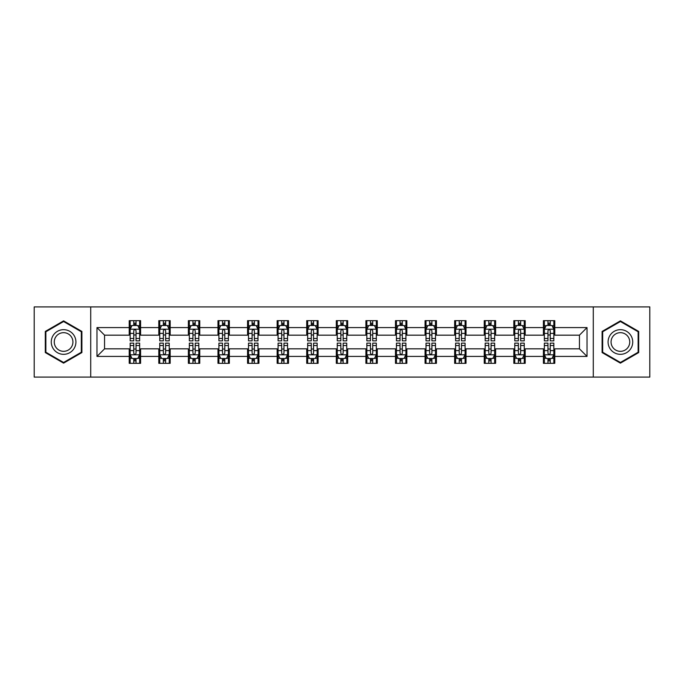<?xml version="1.0" encoding="UTF-8"?>
<svg xmlns="http://www.w3.org/2000/svg" width="684" height="684" viewBox="0 0 684 684"><rect width="100%" height="100%" fill="white"/><g stroke="black" fill="none" stroke-linecap="round" stroke-linejoin="round"><path stroke-width="1.03" d="M593.284 377.089L649.8 377.089L649.8 306.911L593.284 306.911L593.284 377.089L90.715 377.089L90.715 306.911L34.2 306.911L34.2 377.089L90.715 377.089M593.284 306.911L90.715 306.911M554.784 327.585L554.784 320.668L543.404 320.668L543.404 327.585L525.201 327.585L525.201 320.668L513.821 320.668L513.821 327.585L495.618 327.585L495.618 320.668L484.238 320.668L484.238 327.585L466.026 327.585L466.026 320.668L454.655 320.668L454.655 327.585L436.443 327.585L436.443 320.668L425.063 320.668L425.063 327.585L406.86 327.585L406.86 320.668L395.48 320.668L395.48 327.585L377.277 327.585L377.277 320.668L365.897 320.668L365.897 327.585L347.686 327.585L347.686 320.668L336.314 320.668L336.314 327.585L318.103 327.585L318.103 320.668L306.723 320.668L306.723 327.585L288.52 327.585L288.52 320.668L277.14 320.668L277.14 327.585L258.937 327.585L258.937 320.668L247.557 320.668L247.557 327.585L229.345 327.585L229.345 320.668L217.974 320.668L217.974 327.585L199.762 327.585L199.762 320.668L188.382 320.668L188.382 327.585L170.179 327.585L170.179 320.668L158.799 320.668L158.799 327.585L140.596 327.585L140.596 320.668L129.216 320.668L129.216 327.585L96.974 327.585L96.974 356.415L104.558 348.831L129.216 348.831L129.216 363.332L140.596 363.332L140.596 348.831L158.799 348.831L158.799 363.332L170.179 363.332L170.179 348.831L188.382 348.831L188.382 363.332L199.762 363.332L199.762 348.831L217.974 348.831L217.974 363.332L229.345 363.332L229.345 348.831L247.557 348.831L247.557 363.332L258.937 363.332L258.937 348.831L277.14 348.831L277.14 363.332L288.52 363.332L288.52 348.831L306.723 348.831L306.723 363.332L318.103 363.332L318.103 348.831L336.314 348.831L336.314 363.332L347.686 363.332L347.686 348.831L365.897 348.831L365.897 363.332L377.277 363.332L377.277 348.831L395.48 348.831L395.48 363.332L406.86 363.332L406.86 348.831L425.063 348.831L425.063 363.332L436.443 363.332L436.443 348.831L454.655 348.831L454.655 363.332L466.026 363.332L466.026 348.831L484.238 348.831L484.238 363.332L495.618 363.332L495.618 348.831L513.821 348.831L513.821 363.332L525.201 363.332L525.201 348.831L543.404 348.831L543.404 363.332L554.784 363.332L554.784 348.831L579.442 348.831L579.442 335.169L554.784 335.169L554.784 327.585L587.026 327.585L587.026 356.415L554.784 356.415M543.404 356.415L525.201 356.415M513.821 356.415L495.618 356.415M484.238 356.415L466.026 356.415M454.655 356.415L436.443 356.415M425.063 356.415L406.86 356.415M395.48 356.415L377.277 356.415M365.897 356.415L347.686 356.415M336.314 356.415L318.103 356.415M306.723 356.415L288.52 356.415M277.14 356.415L258.937 356.415M247.557 356.415L229.345 356.415M217.974 356.415L199.762 356.415M188.382 356.415L170.179 356.415M158.799 356.415L140.596 356.415M129.216 356.415L96.974 356.415M543.404 327.585L543.404 335.169L525.201 335.169L525.201 327.585M513.821 327.585L513.821 335.169L495.618 335.169L495.618 327.585M484.238 327.585L484.238 335.169L466.026 335.169L466.026 327.585M454.655 327.585L454.655 335.169L436.443 335.169L436.443 327.585M425.063 327.585L425.063 335.169L406.86 335.169L406.86 327.585M395.48 327.585L395.48 335.169L377.277 335.169L377.277 327.585M365.897 327.585L365.897 335.169L347.686 335.169L347.686 327.585M336.314 327.585L336.314 335.169L318.103 335.169L318.103 327.585M306.723 327.585L306.723 335.169L288.52 335.169L288.52 327.585M277.14 327.585L277.14 335.169L258.937 335.169L258.937 327.585M247.557 327.585L247.557 335.169L229.345 335.169L229.345 327.585M217.974 327.585L217.974 335.169L199.762 335.169L199.762 327.585M188.382 327.585L188.382 335.169L170.179 335.169L170.179 327.585M158.799 327.585L158.799 335.169L140.596 335.169L140.596 327.585M129.216 327.585L129.216 335.169L104.558 335.169L96.974 327.585M104.558 335.169L104.558 348.831M587.026 356.415L579.442 348.831M579.442 335.169L587.026 327.585M129.216 325.404L130.165 325.404M133.765 325.404L136.039 325.404M139.647 325.404L140.596 325.404M129.216 334.98L130.165 334.98M133.765 334.98L136.039 334.98M139.647 334.98L140.596 334.98M129.216 349.02L130.165 349.02M133.765 349.02L136.039 349.02M139.647 349.02L140.596 349.02M129.216 358.596L130.165 358.596M133.765 358.596L136.039 358.596M139.647 358.596L140.596 358.596M158.799 349.02L159.748 349.02M163.348 349.02L165.631 349.02M169.23 349.02L170.179 349.02M158.799 358.596L159.748 358.596M163.348 358.596L165.631 358.596M169.23 358.596L170.179 358.596M158.799 325.404L159.748 325.404M163.348 325.404L165.631 325.404M169.23 325.404L170.179 325.404M158.799 334.98L159.748 334.98M163.348 334.98L165.631 334.98M169.23 334.98L170.179 334.98M188.382 349.02L189.331 349.02M192.939 349.02L195.214 349.02M198.813 349.02L199.762 349.02M188.382 358.596L189.331 358.596M192.939 358.596L195.214 358.596M198.813 358.596L199.762 358.596M188.382 325.404L189.331 325.404M192.939 325.404L195.214 325.404M198.813 325.404L199.762 325.404M188.382 334.98L189.331 334.98M192.939 334.98L195.214 334.98M198.813 334.98L199.762 334.98M217.974 349.02L218.914 349.02M222.522 349.02L224.797 349.02M228.396 349.02L229.345 349.02M217.974 358.596L218.914 358.596M222.522 358.596L224.797 358.596M228.396 358.596L229.345 358.596M217.974 325.404L218.914 325.404M222.522 325.404L224.797 325.404M228.396 325.404L229.345 325.404M217.974 334.98L218.914 334.98M222.522 334.98L224.797 334.98M228.396 334.98L229.345 334.98M247.557 349.02L248.506 349.02M252.105 349.02L254.38 349.02M257.988 349.02L258.937 349.02M247.557 358.596L248.506 358.596M252.105 358.596L254.38 358.596M257.988 358.596L258.937 358.596M247.557 325.404L248.506 325.404M252.105 325.404L254.38 325.404M257.988 325.404L258.937 325.404M247.557 334.98L248.506 334.98M252.105 334.98L254.38 334.98M257.988 334.98L258.937 334.98M277.14 349.02L278.089 349.02M281.688 349.02L283.971 349.02M287.571 349.02L288.52 349.02M277.14 358.596L278.089 358.596M281.688 358.596L283.971 358.596M287.571 358.596L288.52 358.596M277.14 325.404L278.089 325.404M281.688 325.404L283.971 325.404M287.571 325.404L288.52 325.404M277.14 334.98L278.089 334.98M281.688 334.98L283.971 334.98M287.571 334.98L288.52 334.98M306.723 349.02L307.672 349.02M311.28 349.02L313.554 349.02M317.154 349.02L318.103 349.02M306.723 358.596L307.672 358.596M311.28 358.596L313.554 358.596M317.154 358.596L318.103 358.596M306.723 325.404L307.672 325.404M311.28 325.404L313.554 325.404M317.154 325.404L318.103 325.404M306.723 334.98L307.672 334.98M311.28 334.98L313.554 334.98M317.154 334.98L318.103 334.98M336.314 349.02L337.255 349.02M340.863 349.02L343.137 349.02M346.745 349.02L347.686 349.02M336.314 358.596L337.255 358.596M340.863 358.596L343.137 358.596M346.745 358.596L347.686 358.596M336.314 325.404L337.255 325.404M340.863 325.404L343.137 325.404M346.745 325.404L347.686 325.404M336.314 334.98L337.255 334.98M340.863 334.98L343.137 334.98M346.745 334.98L347.686 334.98M365.897 349.02L366.846 349.02M370.446 349.02L372.72 349.02M376.328 349.02L377.277 349.02M365.897 358.596L366.846 358.596M370.446 358.596L372.72 358.596M376.328 358.596L377.277 358.596M365.897 325.404L366.846 325.404M370.446 325.404L372.72 325.404M376.328 325.404L377.277 325.404M365.897 334.98L366.846 334.98M370.446 334.98L372.72 334.98M376.328 334.98L377.277 334.98M395.48 349.02L396.429 349.02M400.029 349.02L402.312 349.02M405.911 349.02L406.86 349.02M395.48 358.596L396.429 358.596M400.029 358.596L402.312 358.596M405.911 358.596L406.86 358.596M395.48 325.404L396.429 325.404M400.029 325.404L402.312 325.404M405.911 325.404L406.86 325.404M395.48 334.98L396.429 334.98M400.029 334.98L402.312 334.98M405.911 334.98L406.86 334.98M425.063 349.02L426.012 349.02M429.62 349.02L431.895 349.02M435.494 349.02L436.443 349.02M425.063 358.596L426.012 358.596M429.62 358.596L431.895 358.596M435.494 358.596L436.443 358.596M425.063 325.404L426.012 325.404M429.62 325.404L431.895 325.404M435.494 325.404L436.443 325.404M425.063 334.98L426.012 334.98M429.62 334.98L431.895 334.98M435.494 334.98L436.443 334.98M454.655 349.02L455.604 349.02M459.203 349.02L461.478 349.02M465.086 349.02L466.026 349.02M454.655 358.596L455.604 358.596M459.203 358.596L461.478 358.596M465.086 358.596L466.026 358.596M454.655 325.404L455.604 325.404M459.203 325.404L461.478 325.404M465.086 325.404L466.026 325.404M454.655 334.98L455.604 334.98M459.203 334.98L461.478 334.98M465.086 334.98L466.026 334.98M484.238 349.02L485.187 349.02M488.786 349.02L491.061 349.02M494.669 349.02L495.618 349.02M484.238 358.596L485.187 358.596M488.786 358.596L491.061 358.596M494.669 358.596L495.618 358.596M484.238 325.404L485.187 325.404M488.786 325.404L491.061 325.404M494.669 325.404L495.618 325.404M484.238 334.98L485.187 334.98M488.786 334.98L491.061 334.98M494.669 334.98L495.618 334.98M513.821 349.02L514.77 349.02M518.369 349.02L520.652 349.02M524.252 349.02L525.201 349.02M513.821 358.596L514.77 358.596M518.369 358.596L520.652 358.596M524.252 358.596L525.201 358.596M513.821 325.404L514.77 325.404M518.369 325.404L520.652 325.404M524.252 325.404L525.201 325.404M513.821 334.98L514.77 334.98M518.369 334.98L520.652 334.98M524.252 334.98L525.201 334.98M543.404 349.02L544.353 349.02M547.961 349.02L550.235 349.02M553.835 349.02L554.784 349.02M543.404 358.596L544.353 358.596M547.961 358.596L550.235 358.596M553.835 358.596L554.784 358.596M543.404 325.404L544.353 325.404M547.961 325.404L550.235 325.404M553.835 325.404L554.784 325.404M543.404 334.98L544.353 334.98M547.961 334.98L550.235 334.98M553.835 334.98L554.784 334.98M63.595 363.136L81.9 352.568L81.9 331.432L63.595 320.864L45.298 331.432L45.298 352.568L63.595 363.136M638.702 331.432L620.405 320.864L602.1 331.432L602.1 352.568L620.405 363.136L638.702 352.568L638.702 331.432M136.039 323.13L133.765 323.13M139.647 338.486L136.039 338.486L136.039 340.863L139.647 340.863L139.647 329.295L137.749 325.498L132.055 325.498L130.165 329.295L130.165 340.863L133.765 340.863L133.765 338.486L130.165 338.486M130.165 329.295L130.165 320.668M139.647 329.295L139.647 320.668M133.765 325.498L133.765 320.668M136.039 320.668L136.039 325.498M136.039 338.486L136.039 330.714C135.287 329.252 134.526 329.252 133.765 330.714L133.765 338.486M133.765 360.87L136.039 360.87M130.165 345.514L133.765 345.514L133.765 343.137L130.165 343.137L130.165 354.705L132.055 358.502L137.749 358.502L139.647 354.705L139.647 343.137L136.039 343.137L136.039 345.514L139.647 345.514M139.647 354.705L139.647 363.332M130.165 354.705L130.165 363.332M136.039 358.502L136.039 363.332M133.765 363.332L133.765 358.502M133.765 345.514L133.765 353.286C134.526 354.748 135.278 354.748 136.039 353.286L136.039 345.514M74.274 348.165A12.329 12.329 0 0 0 69.759 331.321A12.329 12.329 0 0 0 52.916 335.835A12.329 12.329 0 0 0 57.43 352.679A12.329 12.329 0 0 0 74.274 348.165M71.675 346.668A9.337 9.337 0 0 0 68.263 333.92A9.337 9.337 0 0 0 55.515 337.332A9.337 9.337 0 0 0 58.927 350.08A9.337 9.337 0 0 0 71.675 346.668M45.862 352.234L45.862 331.766L63.595 321.523L81.328 331.766L81.328 352.234L63.595 362.477L45.862 352.234M620.405 329.671A12.329 12.329 0 0 0 608.076 342A12.329 12.329 0 0 0 620.405 354.329A12.329 12.329 0 0 0 632.734 342A12.329 12.329 0 0 0 620.405 329.671M620.405 332.663A9.337 9.337 0 0 0 611.068 342A9.337 9.337 0 0 0 620.405 351.337A9.337 9.337 0 0 0 629.742 342A9.337 9.337 0 0 0 620.405 332.663M638.138 352.234L620.405 362.477L602.672 352.234L602.672 331.766L620.405 321.523L638.138 331.766L638.138 352.234M165.631 323.13L163.348 323.13M169.23 338.486L165.631 338.486L165.631 340.863L169.23 340.863L169.23 329.295L167.332 325.498L161.646 325.498L159.748 329.295L159.748 340.863L163.348 340.863L163.348 338.486L159.748 338.486M159.748 329.295L159.748 320.668M169.23 329.295L169.23 320.668M163.348 325.498L163.348 320.668M165.631 320.668L165.631 325.498M165.631 338.486L165.631 330.714C164.87 329.252 164.109 329.252 163.348 330.714L163.348 338.486M195.214 323.13L192.939 323.13M198.813 338.486L195.214 338.486L195.214 340.863L198.813 340.863L198.813 329.295L196.915 325.498L191.229 325.498L189.331 329.295L189.331 340.863L192.939 340.863L192.939 338.486L189.331 338.486M189.331 329.295L189.331 320.668M198.813 329.295L198.813 320.668M192.939 325.498L192.939 320.668M195.214 320.668L195.214 325.498M195.214 338.486L195.214 330.714C194.453 329.252 193.692 329.252 192.939 330.714L192.939 338.486M163.348 360.87L165.631 360.87M159.748 345.514L163.348 345.514L163.348 343.137L159.748 343.137L159.748 354.705L161.646 358.502L167.332 358.502L169.23 354.705L169.23 343.137L165.631 343.137L165.631 345.514L169.23 345.514M169.23 354.705L169.23 363.332M159.748 354.705L159.748 363.332M165.631 358.502L165.631 363.332M163.348 363.332L163.348 358.502M163.348 345.514L163.348 353.286C164.109 354.748 164.87 354.748 165.631 353.286L165.631 345.514M192.939 360.87L195.214 360.87M189.331 345.514L192.939 345.514L192.939 343.137L189.331 343.137L189.331 354.705L191.229 358.502L196.915 358.502L198.813 354.705L198.813 343.137L195.214 343.137L195.214 345.514L198.813 345.514M198.813 354.705L198.813 363.332M189.331 354.705L189.331 363.332M195.214 358.502L195.214 363.332M192.939 363.332L192.939 358.502M192.939 345.514L192.939 353.286C193.692 354.748 194.453 354.748 195.214 353.286L195.214 345.514M224.797 323.13L222.522 323.13M228.396 338.486L224.797 338.486L224.797 340.863L228.396 340.863L228.396 329.295L226.507 325.498L220.812 325.498L218.914 329.295L218.914 340.863L222.522 340.863L222.522 338.486L218.914 338.486M218.914 329.295L218.914 320.668M228.396 329.295L228.396 320.668M222.522 325.498L222.522 320.668M224.797 320.668L224.797 325.498M224.797 338.486L224.797 330.714C224.036 329.252 223.283 329.252 222.522 330.714L222.522 338.486M254.38 323.13L252.105 323.13M257.988 338.486L254.38 338.486L254.38 340.863L257.988 340.863L257.988 329.295L256.09 325.498L250.404 325.498L248.506 329.295L248.506 340.863L252.105 340.863L252.105 338.486L248.506 338.486M248.506 329.295L248.506 320.668M257.988 329.295L257.988 320.668M252.105 325.498L252.105 320.668M254.38 320.668L254.38 325.498M254.38 338.486L254.38 330.714C253.627 329.252 252.866 329.252 252.105 330.714L252.105 338.486M283.971 323.13L281.688 323.13M287.571 338.486L283.971 338.486L283.971 340.863L287.571 340.863L287.571 329.295L285.673 325.498L279.987 325.498L278.089 329.295L278.089 340.863L281.688 340.863L281.688 338.486L278.089 338.486M278.089 329.295L278.089 320.668M287.571 329.295L287.571 320.668M281.688 325.498L281.688 320.668M283.971 320.668L283.971 325.498M283.971 338.486L283.971 330.714C283.21 329.252 282.449 329.252 281.688 330.714L281.688 338.486M222.522 360.87L224.797 360.87M218.914 345.514L222.522 345.514L222.522 343.137L218.914 343.137L218.914 354.705L220.812 358.502L226.507 358.502L228.396 354.705L228.396 343.137L224.797 343.137L224.797 345.514L228.396 345.514M228.396 354.705L228.396 363.332M218.914 354.705L218.914 363.332M224.797 358.502L224.797 363.332M222.522 363.332L222.522 358.502M222.522 345.514L222.522 353.286C223.275 354.748 224.036 354.748 224.797 353.286L224.797 345.514M252.105 360.87L254.38 360.87M248.506 345.514L252.105 345.514L252.105 343.137L248.506 343.137L248.506 354.705L250.404 358.502L256.09 358.502L257.988 354.705L257.988 343.137L254.38 343.137L254.38 345.514L257.988 345.514M257.988 354.705L257.988 363.332M248.506 354.705L248.506 363.332M254.38 358.502L254.38 363.332M252.105 363.332L252.105 358.502M252.105 345.514L252.105 353.286C252.866 354.748 253.619 354.748 254.38 353.286L254.38 345.514M281.688 360.87L283.971 360.87M278.089 345.514L281.688 345.514L281.688 343.137L278.089 343.137L278.089 354.705L279.987 358.502L285.673 358.502L287.571 354.705L287.571 343.137L283.971 343.137L283.971 345.514L287.571 345.514M287.571 354.705L287.571 363.332M278.089 354.705L278.089 363.332M283.971 358.502L283.971 363.332M281.688 363.332L281.688 358.502M281.688 345.514L281.688 353.286C282.449 354.748 283.21 354.748 283.971 353.286L283.971 345.514M311.28 360.87L313.554 360.87M307.672 345.514L311.28 345.514L311.28 343.137L307.672 343.137L307.672 354.705L309.57 358.502L315.256 358.502L317.154 354.705L317.154 343.137L313.554 343.137L313.554 345.514L317.154 345.514M317.154 354.705L317.154 363.332M307.672 354.705L307.672 363.332M313.554 358.502L313.554 363.332M311.28 363.332L311.28 358.502M311.28 345.514L311.28 353.286C312.032 354.748 312.793 354.748 313.554 353.286L313.554 345.514M340.863 360.87L343.137 360.87M337.255 345.514L340.863 345.514L340.863 343.137L337.255 343.137L337.255 354.705L339.153 358.502L344.847 358.502L346.745 354.705L346.745 343.137L343.137 343.137L343.137 345.514L346.745 345.514M346.745 354.705L346.745 363.332M337.255 354.705L337.255 363.332M343.137 358.502L343.137 363.332M340.863 363.332L340.863 358.502M340.863 345.514L340.863 353.286C341.624 354.748 342.376 354.748 343.137 353.286L343.137 345.514M370.446 360.87L372.72 360.87M366.846 345.514L370.446 345.514L370.446 343.137L366.846 343.137L366.846 354.705L368.744 358.502L374.43 358.502L376.328 354.705L376.328 343.137L372.72 343.137L372.72 345.514L376.328 345.514M376.328 354.705L376.328 363.332M366.846 354.705L366.846 363.332M372.72 358.502L372.72 363.332M370.446 363.332L370.446 358.502M370.446 345.514L370.446 353.286C371.207 354.748 371.968 354.748 372.72 353.286L372.72 345.514M400.029 360.87L402.312 360.87M396.429 345.514L400.029 345.514L400.029 343.137L396.429 343.137L396.429 354.705L398.327 358.502L404.013 358.502L405.911 354.705L405.911 343.137L402.312 343.137L402.312 345.514L405.911 345.514M405.911 354.705L405.911 363.332M396.429 354.705L396.429 363.332M402.312 358.502L402.312 363.332M400.029 363.332L400.029 358.502M400.029 345.514L400.029 353.286C400.79 354.748 401.551 354.748 402.312 353.286L402.312 345.514M429.62 360.87L431.895 360.87M426.012 345.514L429.62 345.514L429.62 343.137L426.012 343.137L426.012 354.705L427.91 358.502L433.596 358.502L435.494 354.705L435.494 343.137L431.895 343.137L431.895 345.514L435.494 345.514M435.494 354.705L435.494 363.332M426.012 354.705L426.012 363.332M431.895 358.502L431.895 363.332M429.62 363.332L429.62 358.502M429.62 345.514L429.62 353.286C430.373 354.748 431.134 354.748 431.895 353.286L431.895 345.514M459.203 360.87L461.478 360.87M455.604 345.514L459.203 345.514L459.203 343.137L455.604 343.137L455.604 354.705L457.493 358.502L463.188 358.502L465.086 354.705L465.086 343.137L461.478 343.137L461.478 345.514L465.086 345.514M465.086 354.705L465.086 363.332M455.604 354.705L455.604 363.332M461.478 358.502L461.478 363.332M459.203 363.332L459.203 358.502M459.203 345.514L459.203 353.286C459.964 354.748 460.717 354.748 461.478 353.286L461.478 345.514M488.786 360.87L491.061 360.87M485.187 345.514L488.786 345.514L488.786 343.137L485.187 343.137L485.187 354.705L487.085 358.502L492.771 358.502L494.669 354.705L494.669 343.137L491.061 343.137L491.061 345.514L494.669 345.514M494.669 354.705L494.669 363.332M485.187 354.705L485.187 363.332M491.061 358.502L491.061 363.332M488.786 363.332L488.786 358.502M488.786 345.514L488.786 353.286C489.547 354.748 490.308 354.748 491.061 353.286L491.061 345.514M518.369 360.87L520.652 360.87M514.77 345.514L518.369 345.514L518.369 343.137L514.77 343.137L514.77 354.705L516.668 358.502L522.354 358.502L524.252 354.705L524.252 343.137L520.652 343.137L520.652 345.514L524.252 345.514M524.252 354.705L524.252 363.332M514.77 354.705L514.77 363.332M520.652 358.502L520.652 363.332M518.369 363.332L518.369 358.502M518.369 345.514L518.369 353.286C519.13 354.748 519.891 354.748 520.652 353.286L520.652 345.514M547.961 360.87L550.235 360.87M544.353 345.514L547.961 345.514L547.961 343.137L544.353 343.137L544.353 354.705L546.251 358.502L551.945 358.502L553.835 354.705L553.835 343.137L550.235 343.137L550.235 345.514L553.835 345.514M553.835 354.705L553.835 363.332M544.353 354.705L544.353 363.332M550.235 358.502L550.235 363.332M547.961 363.332L547.961 358.502M547.961 345.514L547.961 353.286C548.713 354.748 549.474 354.748 550.235 353.286L550.235 345.514M313.554 323.13L311.28 323.13M317.154 338.486L313.554 338.486L313.554 340.863L317.154 340.863L317.154 329.295L315.256 325.498L309.57 325.498L307.672 329.295L307.672 340.863L311.28 340.863L311.28 338.486L307.672 338.486M307.672 329.295L307.672 320.668M317.154 329.295L317.154 320.668M311.28 325.498L311.28 320.668M313.554 320.668L313.554 325.498M313.554 338.486L313.554 330.714C312.793 329.252 312.032 329.252 311.28 330.714L311.28 338.486M343.137 323.13L340.863 323.13M346.745 338.486L343.137 338.486L343.137 340.863L346.745 340.863L346.745 329.295L344.847 325.498L339.153 325.498L337.255 329.295L337.255 340.863L340.863 340.863L340.863 338.486L337.255 338.486M337.255 329.295L337.255 320.668M346.745 329.295L346.745 320.668M340.863 325.498L340.863 320.668M343.137 320.668L343.137 325.498M343.137 338.486L343.137 330.714C342.376 329.252 341.624 329.252 340.863 330.714L340.863 338.486M372.72 323.13L370.446 323.13M376.328 338.486L372.72 338.486L372.72 340.863L376.328 340.863L376.328 329.295L374.43 325.498L368.744 325.498L366.846 329.295L366.846 340.863L370.446 340.863L370.446 338.486L366.846 338.486M366.846 329.295L366.846 320.668M376.328 329.295L376.328 320.668M370.446 325.498L370.446 320.668M372.72 320.668L372.72 325.498M372.72 338.486L372.72 330.714C371.968 329.252 371.207 329.252 370.446 330.714L370.446 338.486M402.312 323.13L400.029 323.13M405.911 338.486L402.312 338.486L402.312 340.863L405.911 340.863L405.911 329.295L404.013 325.498L398.327 325.498L396.429 329.295L396.429 340.863L400.029 340.863L400.029 338.486L396.429 338.486M396.429 329.295L396.429 320.668M405.911 329.295L405.911 320.668M400.029 325.498L400.029 320.668M402.312 320.668L402.312 325.498M402.312 338.486L402.312 330.714C401.551 329.252 400.79 329.252 400.029 330.714L400.029 338.486M431.895 323.13L429.62 323.13M435.494 338.486L431.895 338.486L431.895 340.863L435.494 340.863L435.494 329.295L433.596 325.498L427.91 325.498L426.012 329.295L426.012 340.863L429.62 340.863L429.62 338.486L426.012 338.486M426.012 329.295L426.012 320.668M435.494 329.295L435.494 320.668M429.62 325.498L429.62 320.668M431.895 320.668L431.895 325.498M431.895 338.486L431.895 330.714C431.134 329.252 430.381 329.252 429.62 330.714L429.62 338.486M461.478 323.13L459.203 323.13M465.086 338.486L461.478 338.486L461.478 340.863L465.086 340.863L465.086 329.295L463.188 325.498L457.493 325.498L455.604 329.295L455.604 340.863L459.203 340.863L459.203 338.486L455.604 338.486M455.604 329.295L455.604 320.668M465.086 329.295L465.086 320.668M459.203 325.498L459.203 320.668M461.478 320.668L461.478 325.498M461.478 338.486L461.478 330.714C460.725 329.252 459.964 329.252 459.203 330.714L459.203 338.486M491.061 323.13L488.786 323.13M494.669 338.486L491.061 338.486L491.061 340.863L494.669 340.863L494.669 329.295L492.771 325.498L487.085 325.498L485.187 329.295L485.187 340.863L488.786 340.863L488.786 338.486L485.187 338.486M485.187 329.295L485.187 320.668M494.669 329.295L494.669 320.668M488.786 325.498L488.786 320.668M491.061 320.668L491.061 325.498M491.061 338.486L491.061 330.714C490.308 329.252 489.547 329.252 488.786 330.714L488.786 338.486M520.652 323.13L518.369 323.13M524.252 338.486L520.652 338.486L520.652 340.863L524.252 340.863L524.252 329.295L522.354 325.498L516.668 325.498L514.77 329.295L514.77 340.863L518.369 340.863L518.369 338.486L514.77 338.486M514.77 329.295L514.77 320.668M524.252 329.295L524.252 320.668M518.369 325.498L518.369 320.668M520.652 320.668L520.652 325.498M520.652 338.486L520.652 330.714C519.891 329.252 519.13 329.252 518.369 330.714L518.369 338.486M550.235 323.13L547.961 323.13M553.835 338.486L550.235 338.486L550.235 340.863L553.835 340.863L553.835 329.295L551.945 325.498L546.251 325.498L544.353 329.295L544.353 340.863L547.961 340.863L547.961 338.486L544.353 338.486M544.353 329.295L544.353 320.668M553.835 329.295L553.835 320.668M547.961 325.498L547.961 320.668M550.235 320.668L550.235 325.498M550.235 338.486L550.235 330.714C549.474 329.252 548.722 329.252 547.961 330.714L547.961 338.486M139.596 329.201L130.208 329.201M130.165 325.729L131.944 325.729M137.86 325.729L139.647 325.729M133.765 333.399L130.165 333.399M139.647 333.399L136.039 333.399M136.039 324.336L133.765 324.336M130.208 354.799L139.596 354.799M139.647 358.271L137.86 358.271M131.944 358.271L130.165 358.271M136.039 350.601L139.647 350.601M130.165 350.601L133.765 350.601M133.765 359.664L136.039 359.664M169.179 329.201L159.791 329.201M159.748 325.729L161.527 325.729M167.443 325.729L169.23 325.729M163.348 333.399L159.748 333.399M169.23 333.399L165.631 333.399M165.631 324.336L163.348 324.336M198.77 329.201L189.382 329.201M189.331 325.729L191.118 325.729M197.035 325.729L198.813 325.729M192.939 333.399L189.331 333.399M198.813 333.399L195.214 333.399M195.214 324.336L192.939 324.336M159.791 354.799L169.179 354.799M169.23 358.271L167.443 358.271M161.527 358.271L159.748 358.271M165.631 350.601L169.23 350.601M159.748 350.601L163.348 350.601M163.348 359.664L165.631 359.664M189.382 354.799L198.77 354.799M198.813 358.271L197.035 358.271M191.118 358.271L189.331 358.271M195.214 350.601L198.813 350.601M189.331 350.601L192.939 350.601M192.939 359.664L195.214 359.664M228.353 329.201L218.966 329.201M218.914 325.729L220.701 325.729M226.618 325.729L228.396 325.729M222.522 333.399L218.914 333.399M228.396 333.399L224.797 333.399M224.797 324.336L222.522 324.336M257.936 329.201L248.548 329.201M248.506 325.729L250.284 325.729M256.201 325.729L257.988 325.729M252.105 333.399L248.506 333.399M257.988 333.399L254.38 333.399M254.38 324.336L252.105 324.336M287.519 329.201L278.132 329.201M278.089 325.729L279.867 325.729M285.792 325.729L287.571 325.729M281.688 333.399L278.089 333.399M287.571 333.399L283.971 333.399M283.971 324.336L281.688 324.336M218.966 354.799L228.353 354.799M228.396 358.271L226.618 358.271M220.701 358.271L218.914 358.271M224.797 350.601L228.396 350.601M218.914 350.601L222.522 350.601M222.522 359.664L224.797 359.664M248.548 354.799L257.936 354.799M257.988 358.271L256.201 358.271M250.284 358.271L248.506 358.271M254.38 350.601L257.988 350.601M248.506 350.601L252.105 350.601M252.105 359.664L254.38 359.664M278.132 354.799L287.519 354.799M287.571 358.271L285.792 358.271M279.867 358.271L278.089 358.271M283.971 350.601L287.571 350.601M278.089 350.601L281.688 350.601M281.688 359.664L283.971 359.664M307.723 354.799L317.111 354.799M317.154 358.271L315.375 358.271M309.459 358.271L307.672 358.271M313.554 350.601L317.154 350.601M307.672 350.601L311.28 350.601M311.28 359.664L313.554 359.664M337.306 354.799L346.694 354.799M346.745 358.271L344.958 358.271M339.042 358.271L337.255 358.271M343.137 350.601L346.745 350.601M337.255 350.601L340.863 350.601M340.863 359.664L343.137 359.664M366.889 354.799L376.277 354.799M376.328 358.271L374.541 358.271M368.625 358.271L366.846 358.271M372.72 350.601L376.328 350.601M366.846 350.601L370.446 350.601M370.446 359.664L372.72 359.664M396.481 354.799L405.868 354.799M405.911 358.271L404.133 358.271M398.208 358.271L396.429 358.271M402.312 350.601L405.911 350.601M396.429 350.601L400.029 350.601M400.029 359.664L402.312 359.664M426.064 354.799L435.452 354.799M435.494 358.271L433.716 358.271M427.799 358.271L426.012 358.271M431.895 350.601L435.494 350.601M426.012 350.601L429.62 350.601M429.62 359.664L431.895 359.664M455.647 354.799L465.034 354.799M465.086 358.271L463.299 358.271M457.382 358.271L455.604 358.271M461.478 350.601L465.086 350.601M455.604 350.601L459.203 350.601M459.203 359.664L461.478 359.664M485.23 354.799L494.618 354.799M494.669 358.271L492.882 358.271M486.965 358.271L485.187 358.271M491.061 350.601L494.669 350.601M485.187 350.601L488.786 350.601M488.786 359.664L491.061 359.664M514.821 354.799L524.209 354.799M524.252 358.271L522.473 358.271M516.557 358.271L514.77 358.271M520.652 350.601L524.252 350.601M514.77 350.601L518.369 350.601M518.369 359.664L520.652 359.664M544.404 354.799L553.792 354.799M553.835 358.271L552.056 358.271M546.14 358.271L544.353 358.271M550.235 350.601L553.835 350.601M544.353 350.601L547.961 350.601M547.961 359.664L550.235 359.664M317.111 329.201L307.723 329.201M307.672 325.729L309.459 325.729M315.375 325.729L317.154 325.729M311.28 333.399L307.672 333.399M317.154 333.399L313.554 333.399M313.554 324.336L311.28 324.336M346.694 329.201L337.306 329.201M337.255 325.729L339.042 325.729M344.958 325.729L346.745 325.729M340.863 333.399L337.255 333.399M346.745 333.399L343.137 333.399M343.137 324.336L340.863 324.336M376.277 329.201L366.889 329.201M366.846 325.729L368.625 325.729M374.541 325.729L376.328 325.729M370.446 333.399L366.846 333.399M376.328 333.399L372.72 333.399M372.72 324.336L370.446 324.336M405.868 329.201L396.481 329.201M396.429 325.729L398.208 325.729M404.133 325.729L405.911 325.729M400.029 333.399L396.429 333.399M405.911 333.399L402.312 333.399M402.312 324.336L400.029 324.336M435.452 329.201L426.064 329.201M426.012 325.729L427.799 325.729M433.716 325.729L435.494 325.729M429.62 333.399L426.012 333.399M435.494 333.399L431.895 333.399M431.895 324.336L429.62 324.336M465.034 329.201L455.647 329.201M455.604 325.729L457.382 325.729M463.299 325.729L465.086 325.729M459.203 333.399L455.604 333.399M465.086 333.399L461.478 333.399M461.478 324.336L459.203 324.336M494.618 329.201L485.23 329.201M485.187 325.729L486.965 325.729M492.882 325.729L494.669 325.729M488.786 333.399L485.187 333.399M494.669 333.399L491.061 333.399M491.061 324.336L488.786 324.336M524.209 329.201L514.821 329.201M514.77 325.729L516.557 325.729M522.473 325.729L524.252 325.729M518.369 333.399L514.77 333.399M524.252 333.399L520.652 333.399M520.652 324.336L518.369 324.336M553.792 329.201L544.404 329.201M544.353 325.729L546.14 325.729M552.056 325.729L553.835 325.729M547.961 333.399L544.353 333.399M553.835 333.399L550.235 333.399M550.235 324.336L547.961 324.336"/></g></svg>
